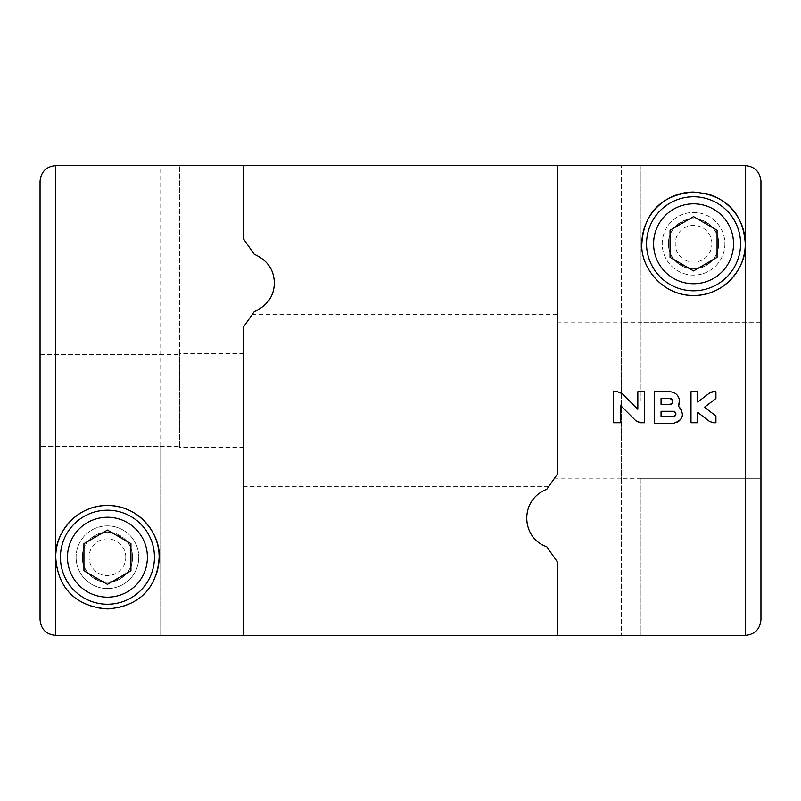 <?xml version="1.0" encoding="UTF-8"?>
<svg xmlns="http://www.w3.org/2000/svg" width="801" height="801" viewBox="0 0 801 801"><rect width="100%" height="100%" fill="white"/><g stroke="black" fill="none" stroke-linecap="round" stroke-linejoin="round"><path stroke-width="0.6" stroke-dasharray="4 3" d="M40.05 181.296L40.05 446.568L179.524 446.568L179.524 165.617L179.524 354.432L40.05 354.432L40.05 619.704L40.05 181.296C40.971 171.784 46.198 166.548 55.72 165.617L160.721 165.617L160.721 446.568L40.05 446.568M243.784 400.5L243.784 326.608C255.149 310.377 255.149 310.377 243.784 326.608C255.149 310.377 255.149 310.377 243.784 326.608L254.237 311.679L243.784 326.608L243.784 635.573L243.784 400.5M243.784 165.427L243.784 239.319L254.237 254.247L243.784 239.319L243.784 165.427M254.237 254.247C267.394 260.185 274.092 269.757 274.342 282.963C274.062 269.707 267.364 260.135 254.237 254.247M55.72 557.216A51.715 51.715 0 0 0 155.694 575.829M76.095 557.216A31.339 31.339 0 0 0 107.434 588.565A31.339 31.339 0 0 0 138.783 557.216A31.339 31.339 0 0 1 107.434 588.565A31.339 31.339 0 0 1 76.095 557.216A31.339 31.339 0 0 1 107.434 525.877A31.339 31.339 0 0 1 138.783 557.216A31.339 31.339 0 0 0 107.434 525.877A31.339 31.339 0 0 0 76.095 557.216M60.425 557.216A47.019 47.019 0 0 1 107.434 510.207A47.019 47.019 0 0 1 154.453 557.216A47.019 47.019 0 0 1 107.434 604.234A47.019 47.019 0 0 1 60.425 557.216M82.363 557.216A25.071 25.071 0 0 1 107.434 532.144A25.071 25.071 0 0 1 132.515 557.216A25.071 25.071 0 0 0 107.434 532.144A25.071 25.071 0 0 0 82.363 557.216C82.163 570.833 90.503 579.193 107.404 582.297C124.335 579.243 132.706 570.893 132.515 557.216A25.071 25.071 0 0 1 107.434 582.297A25.071 25.071 0 0 1 82.363 557.216A25.071 25.071 0 0 1 107.434 532.144A25.071 25.071 0 0 1 132.515 557.216A25.071 25.071 0 0 1 107.434 582.297A25.071 25.071 0 0 1 82.363 557.216A25.071 25.071 0 0 0 107.434 582.297A25.071 25.071 0 0 0 132.515 557.216C132.505 543.579 124.165 535.228 107.514 532.144C90.763 535.148 82.383 543.509 82.363 557.216M125.787 557.216A18.353 18.353 0 0 0 107.434 538.863A18.353 18.353 0 0 0 89.091 557.216A18.353 18.353 0 0 0 107.434 575.569A18.353 18.353 0 0 0 125.787 557.216M179.524 446.568L179.524 354.432M160.721 446.568L160.721 635.383L55.72 635.383C46.208 634.452 40.981 629.226 40.05 619.704M40.05 354.432L160.721 354.432M160.721 635.383L160.721 165.617M130.943 570.793L130.943 543.649L107.434 530.072L83.935 543.649L83.935 570.793L107.434 584.36L130.943 570.793M557.216 165.427L557.216 474.392C545.851 490.623 545.851 490.623 557.216 474.392C545.851 490.623 545.851 490.623 557.216 474.392L557.216 400.5L557.216 474.392C553.07 480.32 553.07 480.32 557.216 474.392C553.07 480.32 553.07 480.32 557.216 474.392L557.216 314.302L557.216 474.392L546.763 489.321C519.138 500.064 521.091 538.052 546.763 546.753L557.216 561.681L546.763 546.753C521.091 538.052 519.138 500.064 546.763 489.321L557.216 474.392L557.216 165.427M254.237 311.679C267.444 305.582 274.142 296.01 274.342 282.963M557.216 561.681L557.216 635.573L557.216 561.681M760.95 322.703L621.476 322.703L621.476 165.617L621.476 635.383L621.476 478.297L760.95 478.297L760.95 322.703L640.279 322.703L640.279 400.5L640.279 165.617L745.28 165.617C754.792 166.548 760.019 171.774 760.95 181.296L760.95 478.297L640.279 478.297L640.279 635.383L640.279 478.297M621.476 322.703L621.476 478.297M641.841 243.784A51.715 51.715 0 0 0 671.929 290.753M724.905 243.784A31.339 31.339 0 0 1 693.566 275.123A31.339 31.339 0 0 1 662.217 243.784A31.339 31.339 0 0 1 693.566 212.435A31.339 31.339 0 0 1 724.905 243.784A31.339 31.339 0 0 1 693.566 275.123A31.339 31.339 0 0 1 662.217 243.784A31.339 31.339 0 0 1 693.566 212.435A31.339 31.339 0 0 1 724.905 243.784M646.547 243.784A47.019 47.019 0 0 1 693.566 196.766A47.019 47.019 0 0 1 740.575 243.784A47.019 47.019 0 0 1 693.566 290.793A47.019 47.019 0 0 1 646.547 243.784M668.485 243.784A25.071 25.071 0 0 1 693.566 218.703A25.071 25.071 0 0 1 718.637 243.784A25.071 25.071 0 0 0 693.566 218.703A25.071 25.071 0 0 0 668.485 243.784C668.495 257.421 676.835 265.772 693.486 268.856C710.237 265.852 718.617 257.491 718.637 243.784A25.071 25.071 0 0 1 693.566 268.856A25.071 25.071 0 0 1 668.485 243.784A25.071 25.071 0 0 1 693.566 218.703A25.071 25.071 0 0 1 718.637 243.784A25.071 25.071 0 0 1 693.566 268.856A25.071 25.071 0 0 1 668.485 243.784A25.071 25.071 0 0 0 693.566 268.856A25.071 25.071 0 0 0 718.637 243.784C718.837 230.167 710.497 221.807 693.596 218.703C676.665 221.757 668.294 230.107 668.485 243.784M760.95 478.297L760.95 619.704C760.029 629.216 754.802 634.452 745.28 635.383L640.279 635.383M711.909 243.784A18.353 18.353 0 0 0 693.566 225.431A18.353 18.353 0 0 0 675.213 243.784A18.353 18.353 0 0 0 693.566 262.137A18.353 18.353 0 0 0 711.909 243.784M706.362 193.672A51.715 51.715 0 0 0 693.476 192.07M649.351 216.941A51.715 51.715 0 0 0 645.306 225.171M713.29 400.5L715.924 398.477L715.924 391.739L713.491 391.739M699.453 400.75L697.731 402.072L697.731 391.739L690.993 391.739L690.993 422.738L697.731 422.738L697.731 412.405M679.538 400.5A9.772 9.772 0 0 0 669.816 391.739L654.317 391.739L654.317 423.409L673.19 423.409A9.432 9.432 0 0 0 678.427 406.137M635.864 420.765A6.738 6.738 0 0 0 640.62 422.738L644.575 422.738L644.575 391.739L637.836 391.739L637.836 409.261L629.075 400.5M622.287 393.712A6.738 6.738 0 0 0 617.521 391.739L613.576 391.739L613.576 422.738L620.314 422.738L620.314 405.216M709.396 421.346A6.738 6.738 0 0 0 713.491 422.738L715.924 422.738L715.924 415.999L704.5 407.238M673.19 416.67L661.055 416.67L661.055 411.283L673.19 411.283M669.816 404.545L661.055 404.545L661.055 398.477L669.816 398.477M640.279 322.703L640.279 165.617M760.95 619.704L760.95 181.296M717.065 257.351L717.065 230.207L693.566 216.64L670.057 230.207L670.057 257.351L693.566 270.928L717.065 257.351M55.72 635.383L55.72 165.617M745.28 165.617L745.28 635.383M243.784 447.519L179.524 447.519M243.784 353.481L179.524 353.481M548.605 486.698L243.784 486.698M557.216 314.302L252.395 314.302M554.092 478.858L621.476 478.858M557.216 322.142L621.476 322.142"/><path stroke-width="1.2" d="M179.524 165.617L55.72 165.617C46.208 166.548 40.981 171.774 40.05 181.296L40.05 619.704C40.971 629.216 46.198 634.452 55.72 635.383L179.524 635.383M274.342 282.963C274.062 269.707 267.364 260.135 254.237 254.247C267.394 260.185 274.092 269.757 274.342 282.963C274.172 295.99 267.474 305.561 254.237 311.679C267.444 305.582 274.142 296.01 274.342 282.963C274.172 295.99 267.474 305.561 254.237 311.679L243.784 326.608L243.784 635.573L179.524 635.573M243.784 239.319L254.237 254.247L243.784 239.319L243.784 165.427L243.784 239.319M155.694 575.829A51.715 51.715 0 0 0 159.159 557.216C157.607 582.868 144.07 606.007 107.524 608.93C70.868 606.067 57.282 582.938 55.72 557.216C54.088 535.468 74.994 505.261 107.254 505.501C139.554 505.041 160.801 535.208 159.159 557.216A51.715 51.715 0 0 0 107.434 505.501A51.715 51.715 0 0 0 55.72 557.216L55.72 635.383M60.425 557.216A47.019 47.019 0 0 1 107.434 510.207A47.019 47.019 0 0 1 154.453 557.216A47.019 47.019 0 0 1 107.434 604.234A47.019 47.019 0 0 1 60.425 557.216M67.474 557.216A39.96 39.96 0 0 1 107.434 517.256A39.96 39.96 0 0 1 147.404 557.216A39.96 39.96 0 0 1 107.434 597.176A39.96 39.96 0 0 1 67.474 557.216M40.05 446.568L40.05 619.704M107.434 584.36L130.943 570.793L130.943 543.649L107.434 530.072L83.935 543.649L83.935 570.793L107.434 584.36M40.05 354.432L40.05 181.296M621.476 635.383L745.28 635.383C754.792 634.452 760.019 629.226 760.95 619.704L760.95 181.296C760.029 171.784 754.802 166.548 745.28 165.617L557.216 165.427L557.216 474.392L546.763 489.321C519.128 499.974 521.111 538.062 546.763 546.753L557.216 561.681L557.216 635.573L557.216 561.681L546.763 546.753C521.111 538.062 519.128 499.974 546.763 489.321L557.216 474.392L557.216 165.427L179.524 165.427M621.476 635.573L243.784 635.573L243.784 326.608L254.237 311.679M613.576 400.5L613.576 391.739L617.521 391.739L622.287 393.712L637.836 409.261L637.836 391.739L644.575 391.739L644.575 422.738L640.62 422.738L635.864 420.765L620.314 405.216L620.314 422.738L613.576 422.738L613.576 400.5M654.317 400.5L654.317 391.739L669.816 391.739C675.283 392.19 678.527 395.103 679.538 400.5L678.427 406.137C685.055 414.427 683.303 420.185 673.19 423.409L654.317 423.409L654.317 400.5M690.993 400.5L690.993 391.739L697.731 391.739L697.731 402.072L709.396 393.131L713.491 391.739L715.924 391.739L715.924 398.477L704.5 407.238L715.924 415.999L715.924 422.738L713.491 422.738L709.396 421.346L697.731 412.405L697.731 422.738L690.993 422.738L690.993 400.5M671.929 290.753A51.715 51.715 0 0 0 745.28 243.784C746.912 265.531 726.006 295.739 693.746 295.499C661.446 295.959 640.199 265.792 641.841 243.784C643.393 218.132 656.93 194.993 693.476 192.07C730.132 194.933 743.718 218.062 745.28 243.784A51.715 51.715 0 0 0 706.362 193.672M693.566 196.766A47.019 47.019 0 0 1 740.575 243.784A47.019 47.019 0 0 1 693.566 290.793A47.019 47.019 0 0 1 646.547 243.784A47.019 47.019 0 0 1 693.566 196.766M693.566 203.824A39.96 39.96 0 0 1 733.526 243.784A39.96 39.96 0 0 1 693.566 283.744A39.96 39.96 0 0 1 653.596 243.784A39.96 39.96 0 0 1 693.566 203.824M693.476 192.07A51.715 51.715 0 0 0 649.351 216.941M645.306 225.171A51.715 51.715 0 0 0 641.841 243.784M704.5 407.238L713.29 400.5M713.491 391.739A6.738 6.738 0 0 0 709.396 393.131L699.453 400.75M678.427 406.137A9.772 9.772 0 0 0 679.538 400.5M629.075 400.5L622.287 393.712M620.314 405.216L635.864 420.765M697.731 412.405L709.396 421.346M673.19 411.283A2.693 2.693 0 0 1 675.884 413.977A2.693 2.693 0 0 1 673.19 416.67L661.055 416.67L661.055 411.283L673.19 411.283C676.665 413.076 676.665 414.878 673.19 416.67M669.816 398.477A3.034 3.034 0 0 1 672.85 401.511A3.034 3.034 0 0 1 669.816 404.545L661.055 404.545L661.055 398.477L669.816 398.477C673.731 400.5 673.731 402.523 669.816 404.545M760.95 181.296L760.95 322.703M693.566 270.928L717.065 257.351L717.065 230.207L693.566 216.64L670.057 230.207L670.057 257.351L693.566 270.928M760.95 478.297L760.95 619.704M55.72 165.617L55.72 557.216M745.28 635.383L745.28 165.617"/></g></svg>
